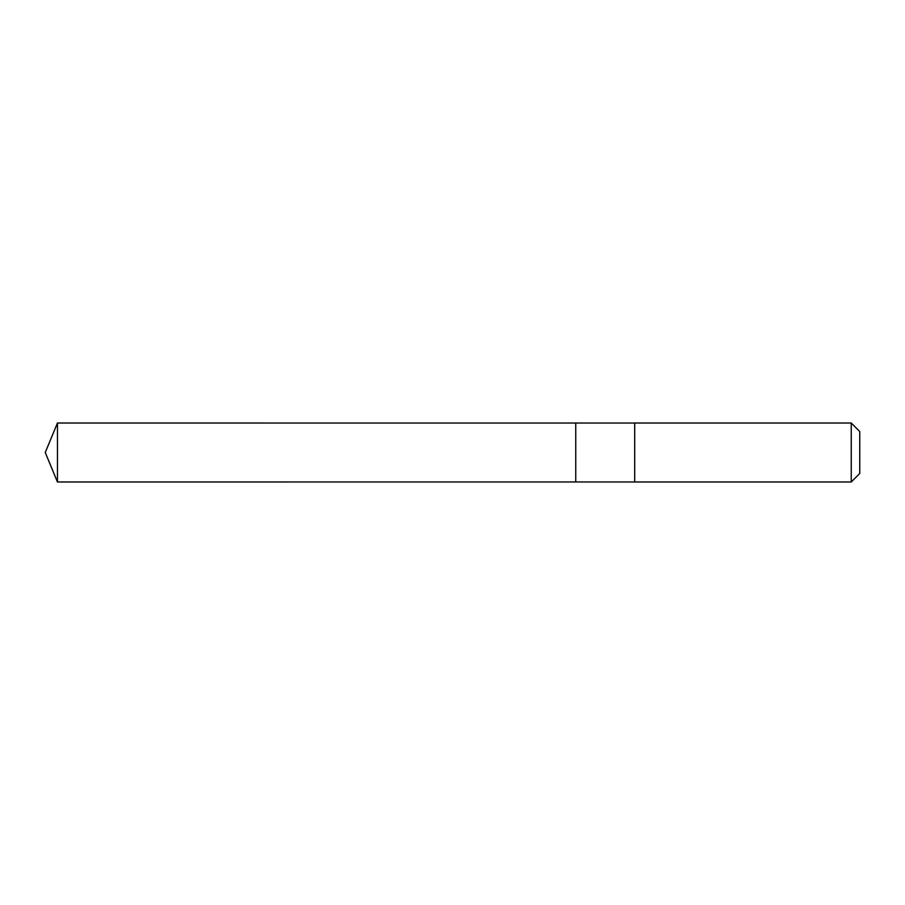 <?xml version="1.0" encoding="UTF-8"?>
<svg xmlns="http://www.w3.org/2000/svg" width="905" height="905" viewBox="0 0 905 905"><rect width="100%" height="100%" fill="white"/><g stroke="black" fill="none" stroke-linecap="round" stroke-linejoin="round"><path stroke-width="0.68" stroke-dasharray="4.53 3.39" d="M575.75 439.457L575.75 481.969L575.75 439.457M57.456 481.98L57.456 423.02M634.699 439.457L634.699 481.98L634.699 439.457M851.243 481.98L851.243 423.02M859.75 473.473L859.75 431.527"/><path stroke-width="1.36" d="M575.75 481.969L575.75 423.031L57.456 423.02L57.456 481.98L575.75 481.969L575.75 423.031L634.699 423.031L634.699 481.969L57.456 481.98L45.25 452.5L57.456 481.98M634.699 465.543L634.699 481.98L851.243 481.98L851.243 423.02L634.699 423.02L634.699 465.543M851.243 423.02L859.75 431.527L859.75 473.473L851.243 481.98M45.25 452.5L57.456 423.02"/></g></svg>
